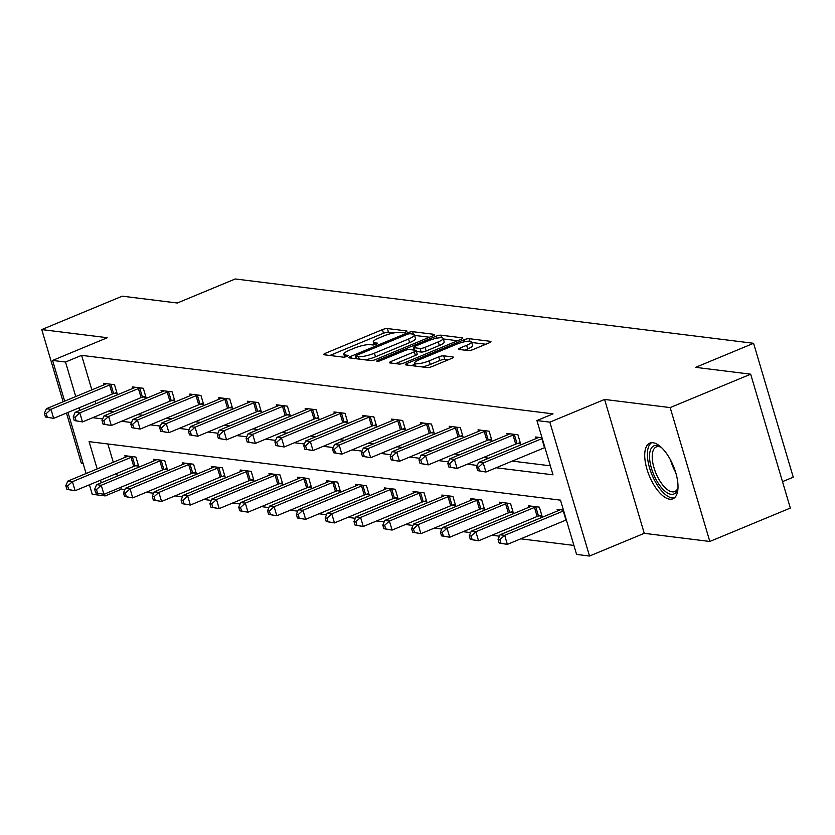 <?xml version="1.0" encoding="UTF-8"?>
<svg xmlns="http://www.w3.org/2000/svg" width="835" height="835" viewBox="0 0 835 835"><rect width="100%" height="100%" fill="white"/><g stroke="black" fill="none" stroke-linecap="round" stroke-linejoin="round"><path stroke-width="1.25" d="M405.716 332.006A2.651 0.574 -16.5 0 0 406.989 331.098A2.651 0.574 -16.5 0 0 406.655 330.931L387.398 328.541A3.789 0.814 -16.5 0 0 382.42 329.627L325.525 353.226A3.789 0.814 -16.5 0 0 323.698 354.531A3.789 0.814 -16.5 0 0 324.178 354.771L343.435 357.161A2.651 0.574 -16.5 0 0 346.922 356.399A2.651 0.574 -16.5 0 0 348.195 355.491A2.651 0.574 -16.5 0 0 347.861 355.324L345.377 355.011A12.139 2.609 -16.5 0 1 343.853 354.259A12.139 2.609 -16.5 0 1 349.688 350.095L354.426 348.132A12.139 2.609 -16.5 0 1 370.343 344.657L372.838 344.959A2.651 0.574 -16.5 0 0 376.314 344.197A2.651 0.574 -16.5 0 0 377.597 343.289A2.651 0.574 -16.5 0 0 377.263 343.122L374.769 342.82A12.139 2.609 -16.5 0 1 373.245 342.068A12.139 2.609 -16.5 0 1 379.08 337.904L383.818 335.931A12.139 2.609 -16.5 0 1 399.735 332.455L402.23 332.768A2.651 0.574 -16.5 0 0 405.716 332.006M653.001 442.748A30.143 12.995 -112.5 0 0 649.818 443.135A30.143 12.995 -112.5 0 0 648.064 472.579A30.143 12.995 -112.5 0 0 669.722 499.194A30.143 12.995 -112.5 0 0 672.916 498.808A30.143 12.995 -112.5 0 0 674.67 469.364A30.143 12.995 -112.5 0 0 653.001 442.748M468.184 350.585A3.789 0.814 -16.5 0 0 473.163 349.5L489.122 342.872A3.789 0.814 -16.5 0 0 490.949 341.567A3.789 0.814 -16.5 0 0 490.469 341.338L469.072 338.676A3.789 0.814 -16.5 0 0 464.103 339.761L407.209 363.371A3.789 0.814 -16.5 0 0 405.382 364.676A3.789 0.814 -16.5 0 0 405.862 364.905L427.249 367.567A3.789 0.814 -16.5 0 0 432.227 366.481L451.505 358.476A3.789 0.814 -16.5 0 0 453.332 357.171A3.789 0.814 -16.5 0 0 452.852 356.942L443.698 355.804A3.789 0.814 -16.5 0 0 438.73 356.889L429.169 360.856A10.145 2.181 -16.5 0 1 414.588 363.142A10.145 2.181 -16.5 0 1 419.462 359.655L456.922 344.114A10.145 2.181 -16.5 0 1 471.504 341.839A10.145 2.181 -16.5 0 1 466.619 345.314L460.377 347.903A3.789 0.814 -16.5 0 0 458.551 349.207A3.789 0.814 -16.5 0 0 459.031 349.447L468.184 350.585M750.675 374.184L790.327 508.066L709.823 541.466L670.171 407.584L750.675 374.184L695.628 367.348L753.587 343.3L235.272 278.963L177.302 303.011L122.254 296.174L41.75 329.575L107.329 337.716L52.584 360.428L65.516 362.025L81.611 355.355L553.02 413.868L536.915 420.548L549.847 422.155L589.51 556.037L576.578 554.43L560.494 500.155L89.094 441.642L97.173 468.926M670.171 407.584L604.592 399.443L549.847 422.155M432.739 335.868A3.789 0.814 -16.5 0 0 434.555 334.574A3.789 0.814 -16.5 0 0 434.085 334.334L412.688 331.683A3.789 0.814 -16.5 0 0 407.71 332.768L350.815 356.368A3.789 0.814 -16.5 0 0 348.988 357.672A3.789 0.814 -16.5 0 0 349.468 357.902L370.865 360.563A3.789 0.814 -16.5 0 0 375.833 359.478L432.739 335.868M440.88 335.179L462.277 337.841A3.789 0.814 -16.5 0 1 462.757 338.071A3.789 0.814 -16.5 0 1 460.93 339.375L404.036 362.974A3.789 0.814 -16.5 0 1 399.057 364.06L389.903 362.922A3.789 0.814 -16.5 0 1 389.423 362.693A3.789 0.814 -16.5 0 1 391.25 361.388L414.327 351.817A3.789 0.814 -16.5 0 0 416.143 350.512A3.789 0.814 -16.5 0 0 415.673 350.283L409.599 349.531A3.789 0.814 -16.5 0 0 404.62 350.616L380.603 360.574A2.651 0.574 -16.5 0 1 376.783 361.179A2.651 0.574 -16.5 0 1 378.067 360.261L435.912 336.265A3.789 0.814 -16.5 0 1 440.88 335.179L441.642 337.747M41.75 329.575L63.136 401.781M66.476 413.043L81.412 463.456L83.166 463.675M782.51 481.649L793.25 477.192L753.587 343.3M81.611 355.355L91.84 389.872M95.18 401.134L95.941 403.702M108.821 411.008L114.176 411.676M137.639 414.588L142.994 415.256M166.457 418.168L171.801 418.826M195.265 421.738L200.619 422.406M224.083 425.318L229.437 425.986M252.901 428.898L258.255 429.555M281.719 432.467L287.073 433.135M310.536 436.047L315.891 436.715M339.354 439.627L344.698 440.295M368.172 443.208L373.516 443.865M396.98 446.777L402.334 447.445M425.798 450.357L431.152 451.025M454.616 453.937L459.97 454.605M483.434 457.517L488.788 458.175M512.252 461.087L550.328 465.815M114.197 393.379L117.182 393.744L114.51 384.705L103.425 383.328L103.884 384.883M143.015 396.959L146 397.324L143.317 388.275L132.243 386.908L132.702 388.452M171.833 400.529L174.818 400.904L172.135 391.855L161.051 390.477L161.52 392.033M200.64 404.109L203.636 404.484L200.953 395.435L189.869 394.057L190.328 395.613M229.458 407.689L232.454 408.054L229.771 399.015L218.686 397.637L219.146 399.193M258.276 411.269L261.272 411.634L258.589 402.585L247.504 401.217L247.964 402.762M287.094 414.838L290.079 415.214L287.407 406.165L276.322 404.787L276.782 406.342M315.912 418.418L318.897 418.794L316.225 409.745L305.14 408.367L305.6 409.922M344.73 421.999L347.715 422.364L345.032 413.325L333.958 411.947L334.417 413.492M373.548 425.568L376.533 425.944L373.85 416.895L362.766 415.517L363.225 417.072M402.355 429.148L405.351 429.524L402.668 420.475L391.584 419.097L392.043 420.652M431.173 432.728L434.169 433.094L431.486 424.055L420.402 422.677L420.861 424.232M459.991 436.308L462.987 436.674L460.304 427.624L449.22 426.257L449.679 427.802M488.809 439.878L491.794 440.254L489.122 431.204L478.037 429.827L478.497 431.382M517.627 443.458L520.612 443.834L517.93 434.784L506.855 433.407L507.315 434.962M536.133 438.542L535.663 436.987L542.019 437.77M120.71 487.337L121.273 489.237L124.832 489.675M146.135 492.326L153.65 493.255M174.953 495.896L182.468 496.835M203.771 499.476L211.276 500.405M232.589 503.056L240.094 503.985M261.407 506.626L268.912 507.565M290.225 510.206L297.73 511.145M319.043 513.786L326.548 514.715M347.851 517.366L355.366 518.295M376.668 520.936L384.173 521.875M405.486 524.516L412.991 525.445M434.304 528.096L441.809 529.025M463.122 531.676L470.627 532.605M491.94 535.245L499.445 536.185M520.748 538.826L573.906 545.422M107.861 443.969L113.278 462.246M116.618 473.508L117.37 476.075M135.635 465.753L138.62 466.118L135.938 457.069L124.864 455.701L125.323 457.246M164.453 469.322L167.438 469.698L164.756 460.649L153.671 459.271L154.141 460.826M193.261 472.902L196.256 473.278L193.574 464.229L182.489 462.851L182.948 464.406M222.079 476.482L225.074 476.848L222.392 467.809L211.307 466.431L211.766 467.976M250.897 480.052L253.892 480.428L251.21 471.378L240.125 470.011L240.584 471.556M279.715 483.632L282.7 484.008L280.028 474.958L268.943 473.581L269.402 475.136M308.533 487.212L311.518 487.588L308.846 478.538L297.761 477.161L298.22 478.716M337.35 490.792L340.336 491.157L337.653 482.119L326.579 480.741L327.038 482.286M366.168 494.362L369.154 494.737L366.471 485.688L355.386 484.31L355.846 485.866M394.976 497.942L397.971 498.318L395.289 489.268L384.204 487.89L384.664 489.446M423.794 501.522L426.789 501.887L424.107 492.848L413.022 491.471L413.482 493.026M452.612 505.102L455.607 505.467L452.925 496.418L441.84 495.051L442.299 496.595M481.43 508.672L484.415 509.047L481.743 499.998L470.658 498.62L471.117 500.175M510.248 512.252L513.233 512.627L510.55 503.578L499.476 502.2L499.935 503.755M539.066 515.832L542.051 516.197L539.368 507.158L528.284 505.78L528.753 507.325M557.561 510.905L557.102 509.36L563.458 510.143M604.592 399.443L644.255 533.325L709.823 541.466M644.255 533.325L589.51 556.037M121.273 489.237L105.168 495.917L92.236 494.31L89.418 484.791M496.147 467.767L553 474.823L536.915 420.548M92.716 417.688L102.695 418.93M121.534 421.268L131.512 422.5M150.352 424.848L160.33 426.08M179.17 428.418L189.138 429.66M207.988 431.998L217.956 433.24M236.796 435.578L246.774 436.809M265.613 439.147L275.592 440.389M294.431 442.727L304.41 443.969M323.249 446.308L333.228 447.55M352.067 449.888L362.046 451.119M380.885 453.457L390.853 454.699M409.703 457.037L419.671 458.279M438.511 460.617L448.489 461.849M467.329 464.197L477.307 465.429M65.516 362.025L75.734 396.552M79.075 407.814L79.836 410.382M86.088 473.529L67.979 412.417M64.65 401.155L52.584 360.428M100.513 480.188L101.275 482.755M104.605 494.017L105.168 495.917M394.203 332.873L388.463 332.163A3.789 0.814 -16.5 0 0 383.495 333.248L329.898 355.48M356.169 358.215L355.199 358.622M429.43 337.246L414.577 335.399M410.256 333.76A2.651 0.574 -16.5 0 0 406.77 334.522L356.837 355.24A2.651 0.574 -16.5 0 0 355.553 356.159A2.651 0.574 -16.5 0 0 355.887 356.315L358.518 356.649A12.139 2.609 -16.5 0 0 374.435 353.174L408.576 339.01A12.139 2.609 -16.5 0 0 414.411 334.835A12.139 2.609 -16.5 0 0 412.887 334.094L410.256 333.76M365.125 359.854A12.139 2.609 -16.5 0 0 375.51 356.785L374.435 353.174M414.411 334.835L415.475 338.457A12.139 2.609 -16.5 0 1 409.641 342.621L375.51 356.785M443.312 338.968L457.622 340.743M395.623 363.632L415.392 355.439A3.789 0.814 -16.5 0 0 417.218 354.134L416.143 350.512M412.782 349.917L414.118 349.374M438.271 341.88A10.145 2.181 -16.5 0 0 443.145 338.405A10.145 2.181 -16.5 0 0 428.564 340.68L415.371 346.149A3.789 0.814 -16.5 0 0 413.544 347.454A3.789 0.814 -16.5 0 0 414.024 347.694L420.099 348.445A3.789 0.814 -16.5 0 0 425.067 347.36L438.271 341.88L439.335 345.502A10.145 2.181 -16.5 0 0 444.22 342.016L443.145 338.405M439.335 345.502L426.142 350.982A3.789 0.814 -16.5 0 1 421.174 352.067L416.435 351.472M471.504 341.839L472.568 345.45A10.145 2.181 -16.5 0 1 467.694 348.936L464.751 350.157M422.134 366.93A10.145 2.181 -16.5 0 0 430.234 364.477L429.169 360.856M448.207 359.854L444.773 359.426A3.789 0.814 -16.5 0 0 439.794 360.511L430.234 364.477M414.911 364.237L411.582 365.615M485.813 344.239L471.692 342.486M127.849 456.067L127.484 456.275A3.862 0.825 163.5 0 1 126.419 456.797L67.812 481.106L72.426 481.68L75.108 490.73L133.715 466.41A3.862 0.825 163.5 0 1 135.051 465.93L138.266 464.918M68.731 489.581L75.108 490.73L66.883 489.352L68.731 489.581L67.656 485.96L65.808 485.73L66.883 489.352M67.656 485.96L72.426 481.68L131.032 457.371A3.862 0.825 163.5 0 1 132.368 456.881L132.953 456.703M65.808 485.73L67.812 481.106M111.514 384.33L110.93 384.517A3.862 0.825 -16.5 0 0 109.594 384.998L50.987 409.307L46.374 408.733L104.98 384.424A3.862 0.825 -16.5 0 0 106.045 383.912L106.41 383.693M116.827 392.554L113.612 393.556A3.862 0.825 -16.5 0 0 112.276 394.047L53.67 418.356L45.445 416.978L47.292 417.208L46.228 413.586L44.38 413.356L45.445 416.978M46.228 413.586L50.987 409.307L53.67 418.356L47.292 417.208M46.374 408.733L44.38 413.356M678.01 487.609A26.083 11.252 67.5 0 1 677.686 489.007A26.083 11.252 67.5 0 1 671.173 494.33A26.083 11.252 67.5 0 1 651.477 468.351A26.083 11.252 67.5 0 1 656.707 445.483A26.083 11.252 67.5 0 1 660.13 446.683A26.083 11.252 67.5 0 1 661.341 447.435M661.101 447.278A24.152 10.417 -112.5 0 0 658.857 446.621A24.152 10.417 -112.5 0 0 656.3 446.934A24.152 10.417 -112.5 0 0 654.89 470.522A24.152 10.417 -112.5 0 0 672.248 491.846A24.152 10.417 -112.5 0 0 674.805 491.544A24.152 10.417 -112.5 0 0 677.957 487.901M651.571 442.717A29.945 12.911 -112.5 0 0 651.123 472.6A29.945 12.911 -112.5 0 0 672.248 497.942A29.945 12.911 -112.5 0 0 674.45 497.869M156.667 459.647L156.302 459.855A3.862 0.825 163.5 0 1 155.237 460.367L96.63 484.686L101.244 485.26L103.926 494.299L162.533 469.99A3.862 0.825 163.5 0 1 163.869 469.51L167.084 468.498M97.549 493.151L103.926 494.299L95.701 492.921L97.549 493.151L96.474 489.54L94.626 489.31L95.701 492.921M96.474 489.54L101.244 485.26L159.85 460.941A3.862 0.825 163.5 0 1 161.186 460.461L161.771 460.283M94.626 489.31L96.63 484.686M185.485 463.227L185.12 463.435A3.862 0.825 163.5 0 1 184.055 463.947L125.438 488.266L130.062 488.84L132.744 497.879L191.351 473.57A3.862 0.825 163.5 0 1 192.687 473.09L195.901 472.078M126.367 496.731L132.744 497.879L124.519 496.501L126.367 496.731L125.292 493.109L123.444 492.88L124.519 496.501M125.292 493.109L130.062 488.84L188.668 464.521A3.862 0.825 163.5 0 1 190.004 464.041L190.589 463.853M123.444 492.88L125.438 488.266M140.332 387.91L139.748 388.087A3.862 0.825 -16.5 0 0 138.412 388.578L79.805 412.887L75.192 412.313L133.798 388.004A3.862 0.825 -16.5 0 0 134.863 387.482L135.228 387.273M145.645 396.124L142.43 397.136A3.862 0.825 -16.5 0 0 141.094 397.617L82.488 421.936L74.263 420.558L76.11 420.788L75.035 417.166L73.188 416.936L74.263 420.558M75.035 417.166L79.805 412.887L82.488 421.936L76.11 420.788M75.192 412.313L73.188 416.936M169.15 391.49L168.566 391.667A3.862 0.825 -16.5 0 0 167.23 392.147L108.623 416.467L104.01 415.893L162.616 391.573A3.862 0.825 -16.5 0 0 163.681 391.062L164.046 390.853M174.463 399.704L171.248 400.716A3.862 0.825 -16.5 0 0 169.912 401.197L111.305 425.516L103.081 424.128L104.928 424.357L103.853 420.746L102.006 420.516L103.081 424.128M103.853 420.746L108.623 416.467L111.305 425.516L104.928 424.357M104.01 415.893L102.006 420.516M214.303 466.796L213.937 467.005A3.862 0.825 163.5 0 1 212.862 467.527L154.256 491.836L158.88 492.41L161.552 501.459L220.169 477.14A3.862 0.825 163.5 0 1 221.505 476.66L224.719 475.658M155.185 500.311L161.552 501.459L153.337 500.082L155.185 500.311L154.11 496.689L152.262 496.46L153.337 500.082M154.11 496.689L158.88 492.41L217.486 468.101A3.862 0.825 163.5 0 1 218.822 467.621L219.407 467.433M152.262 496.46L154.256 491.836M243.11 470.376L242.755 470.585A3.862 0.825 163.5 0 1 241.68 471.107L183.074 495.416L187.698 495.99L190.37 505.039L248.976 480.72A3.862 0.825 163.5 0 1 250.312 480.24L253.537 479.227M183.992 503.891L190.37 505.039L182.145 503.662L183.992 503.891L182.928 500.269L181.08 500.04L182.145 503.662M182.928 500.269L187.698 495.99L246.304 471.671A3.862 0.825 163.5 0 1 247.64 471.19L248.214 471.013M181.08 500.04L183.074 495.416M271.928 473.956L271.573 474.165A3.862 0.825 163.5 0 1 270.498 474.677L211.892 498.996L216.505 499.57L219.188 508.609L277.794 484.3A3.862 0.825 163.5 0 1 279.13 483.82L282.345 482.807M212.81 507.461L219.188 508.609L210.963 507.231L212.81 507.461L211.746 503.849L209.898 503.62L210.963 507.231M211.746 503.849L216.505 499.57L275.122 475.251A3.862 0.825 163.5 0 1 276.458 474.771L277.032 474.593M209.898 503.62L211.892 498.996M197.968 395.059L197.384 395.247A3.862 0.825 -16.5 0 0 196.048 395.727L137.441 420.047L132.817 419.473L191.434 395.153A3.862 0.825 -16.5 0 0 192.499 394.642L192.864 394.433M203.281 403.284L200.066 404.297A3.862 0.825 -16.5 0 0 198.73 404.777L140.123 429.086L131.899 427.708L133.746 427.938L132.671 424.316L130.824 424.096L131.899 427.708M132.671 424.316L137.441 420.047L140.123 429.086L133.746 427.938M132.817 419.473L130.824 424.096M226.786 398.639L226.201 398.827A3.862 0.825 -16.5 0 0 224.865 399.307L166.259 423.616L161.635 423.042L220.242 398.733A3.862 0.825 -16.5 0 0 221.317 398.211L221.682 398.003M232.099 406.864L228.884 407.866A3.862 0.825 -16.5 0 0 227.548 408.346L168.931 432.666L160.717 431.288L162.564 431.518L161.489 427.896L159.642 427.666L160.717 431.288M161.489 427.896L166.259 423.616L168.931 432.666L162.564 431.518M161.635 423.042L159.642 427.666M255.593 402.219L255.019 402.397A3.862 0.825 -16.5 0 0 253.683 402.887L195.077 427.196L190.453 426.622L249.06 402.313A3.862 0.825 -16.5 0 0 250.135 401.792L250.49 401.583M260.917 410.434L257.691 411.446A3.862 0.825 -16.5 0 0 256.355 411.926L197.749 436.246L189.524 434.868L191.372 435.098L190.307 431.476L188.459 431.246L189.524 434.868M190.307 431.476L195.077 427.196L197.749 436.246L191.372 435.098M190.453 426.622L188.459 431.246M300.746 477.536L300.381 477.745A3.862 0.825 163.5 0 1 299.316 478.257L240.71 502.566L245.323 503.14L248.005 512.189L306.612 487.88A3.862 0.825 163.5 0 1 307.948 487.389L311.163 486.387M241.628 511.041L248.005 512.189L239.781 510.811L241.628 511.041L240.553 507.419L238.706 507.189L239.781 510.811M240.553 507.419L245.323 503.14L303.93 478.831A3.862 0.825 163.5 0 1 305.266 478.351L305.85 478.163M238.706 507.189L240.71 502.566M284.411 405.8L283.837 405.977A3.862 0.825 -16.5 0 0 282.501 406.457L223.884 430.776L219.271 430.202L277.878 405.883A3.862 0.825 -16.5 0 0 278.953 405.372L279.308 405.163M289.724 414.014L286.509 415.026A3.862 0.825 -16.5 0 0 285.173 415.506L226.567 439.815L218.342 438.438L220.19 438.667L219.125 435.056L217.277 434.826L218.342 438.438M219.125 435.056L223.884 430.776L226.567 439.815L220.19 438.667M219.271 430.202L217.277 434.826M329.564 481.106L329.199 481.315A3.862 0.825 163.5 0 1 328.134 481.837L269.528 506.146L274.141 506.72L276.823 515.769L335.43 491.45A3.862 0.825 163.5 0 1 336.766 490.97L339.981 489.957M270.446 514.621L276.823 515.769L268.599 514.391L270.446 514.621L269.371 510.999L267.524 510.769L268.599 514.391M269.371 510.999L274.141 506.72L332.748 482.411A3.862 0.825 163.5 0 1 334.083 481.92L334.668 481.743M267.524 510.769L269.528 506.146M313.229 409.369L312.645 409.557A3.862 0.825 -16.5 0 0 311.309 410.037L252.702 434.346L248.089 433.783L306.695 409.463A3.862 0.825 -16.5 0 0 307.76 408.952L308.125 408.743M318.542 417.594L315.327 418.596A3.862 0.825 -16.5 0 0 313.991 419.086L255.385 443.395L247.16 442.018L249.007 442.247L247.932 438.625L246.085 438.396L247.16 442.018M247.932 438.625L252.702 434.346L255.385 443.395L249.007 442.247M248.089 433.783L246.085 438.396M358.382 484.686L358.017 484.895A3.862 0.825 163.5 0 1 356.952 485.406L298.335 509.726L302.959 510.3L305.641 519.349L364.248 495.03A3.862 0.825 163.5 0 1 365.584 494.55L368.799 493.537M299.264 518.191L305.641 519.349L297.417 517.971L299.264 518.191L298.189 514.579L296.341 514.35L297.417 517.971M298.189 514.579L302.959 510.3L361.565 485.98A3.862 0.825 163.5 0 1 362.901 485.5L363.486 485.323M296.341 514.35L298.335 509.726M342.047 412.949L341.463 413.127A3.862 0.825 -16.5 0 0 340.127 413.617L281.52 437.926L276.907 437.352L335.513 413.043A3.862 0.825 -16.5 0 0 336.578 412.521L336.943 412.313M347.36 421.174L344.145 422.176A3.862 0.825 -16.5 0 0 342.809 422.656L284.203 446.976L275.978 445.598L277.825 445.827L276.75 442.206L274.903 441.976L275.978 445.598M276.75 442.206L281.52 437.926L284.203 446.976L277.825 445.827M276.907 437.352L274.903 441.976M387.2 488.266L386.835 488.475A3.862 0.825 163.5 0 1 385.77 488.986L327.153 513.306L331.777 513.88L334.459 522.919L393.066 498.61A3.862 0.825 163.5 0 1 394.402 498.13L397.617 497.117M328.082 521.771L334.459 522.919L326.234 521.541L328.082 521.771L327.007 518.159L325.159 517.93L326.234 521.541M327.007 518.159L331.777 513.88L390.383 489.56A3.862 0.825 163.5 0 1 391.719 489.08L392.304 488.892M325.159 517.93L327.153 513.306M370.865 416.529L370.281 416.707A3.862 0.825 -16.5 0 0 368.945 417.187L310.338 441.506L305.714 440.932L364.331 416.613A3.862 0.825 -16.5 0 0 365.396 416.101L365.761 415.893M376.178 424.744L372.963 425.756A3.862 0.825 -16.5 0 0 371.627 426.236L313.021 450.556L304.796 449.178L306.643 449.407L305.568 445.786L303.721 445.556L304.796 449.178M305.568 445.786L310.338 441.506L313.021 450.556L306.643 449.407M305.714 440.932L303.721 445.556M416.018 491.836L415.653 492.055A3.862 0.825 163.5 0 1 414.577 492.567L355.971 516.875L360.595 517.449L363.267 526.499L421.884 502.19A3.862 0.825 163.5 0 1 423.22 501.699L426.434 500.697M356.9 525.351L363.267 526.499L355.052 525.121L356.9 525.351L355.825 521.729L353.977 521.499L355.052 525.121M355.825 521.729L360.595 517.449L419.201 493.141A3.862 0.825 163.5 0 1 420.537 492.66L421.111 492.473M353.977 521.499L355.971 516.875M399.683 420.099L399.099 420.287A3.862 0.825 -16.5 0 0 397.763 420.767L339.156 445.086L334.532 444.512L393.149 420.193A3.862 0.825 -16.5 0 0 394.214 419.681L394.579 419.473M404.996 428.324L401.781 429.336A3.862 0.825 -16.5 0 0 400.445 429.816L341.839 454.125L333.614 452.747L335.461 452.977L334.386 449.366L332.539 449.136L333.614 452.747M334.386 449.366L339.156 445.086L341.839 454.125L335.461 452.977M334.532 444.512L332.539 449.136M444.825 495.416L444.47 495.625A3.862 0.825 163.5 0 1 443.395 496.147L384.789 520.455L389.402 521.03L392.085 530.079L450.691 505.76A3.862 0.825 163.5 0 1 452.027 505.279L455.252 504.267M385.707 528.931L392.085 530.079L383.86 528.701L385.707 528.931L384.643 525.309L382.795 525.079L383.86 528.701M384.643 525.309L389.402 521.03L448.019 496.721A3.862 0.825 163.5 0 1 449.355 496.23L449.929 496.053M382.795 525.079L384.789 520.455M428.491 423.679L427.917 423.867A3.862 0.825 -16.5 0 0 426.581 424.347L367.974 448.656L363.35 448.082L421.957 423.773A3.862 0.825 -16.5 0 0 423.032 423.261L423.397 423.053M433.814 431.904L430.599 432.906A3.862 0.825 -16.5 0 0 429.263 433.396L370.646 457.705L362.432 456.327L364.279 456.557L363.204 452.935L361.357 452.706L362.432 456.327M363.204 452.935L367.974 448.656L370.646 457.705L364.279 456.557M363.35 448.082L361.357 452.706M473.643 498.996L473.278 499.205A3.862 0.825 163.5 0 1 472.213 499.716L413.607 524.036L418.22 524.61L420.903 533.659L479.509 509.34A3.862 0.825 163.5 0 1 480.845 508.859L484.06 507.847M414.525 532.5L420.903 533.659L412.678 532.271L414.525 532.5L413.461 528.889L411.613 528.659L412.678 532.271M413.461 528.889L418.22 524.61L476.827 500.29A3.862 0.825 163.5 0 1 478.163 499.81L478.747 499.633M411.613 528.659L413.607 524.036M457.309 427.259L456.735 427.436A3.862 0.825 -16.5 0 0 455.399 427.927L396.782 452.236L392.168 451.662L450.775 427.353A3.862 0.825 -16.5 0 0 451.85 426.831L452.205 426.622M462.632 435.473L459.407 436.486A3.862 0.825 -16.5 0 0 458.071 436.966L399.464 461.285L391.239 459.908L393.087 460.137L392.022 456.515L390.175 456.286L391.239 459.908M392.022 456.515L396.782 452.236L399.464 461.285L393.087 460.137M392.168 451.662L390.175 456.286M502.461 502.576L502.096 502.785A3.862 0.825 163.5 0 1 501.031 503.296L442.425 527.616L447.038 528.19L449.721 537.229L508.327 512.92A3.862 0.825 163.5 0 1 509.663 512.439L512.878 511.427M443.343 536.08L449.721 537.229L441.496 535.851L443.343 536.08L442.268 532.459L440.421 532.229L441.496 535.851M442.268 532.459L447.038 528.19L505.645 503.87A3.862 0.825 163.5 0 1 506.981 503.39L507.565 503.202M440.421 532.229L442.425 527.616M486.127 430.839L485.542 431.017A3.862 0.825 -16.5 0 0 484.206 431.497L425.599 455.816L420.986 455.242L479.593 430.923A3.862 0.825 -16.5 0 0 480.657 430.411L481.023 430.202M491.439 439.053L488.224 440.066A3.862 0.825 -16.5 0 0 486.889 440.546L428.282 464.865L420.057 463.477L421.905 463.707L420.84 460.095L418.993 459.866L420.057 463.477M420.84 460.095L425.599 455.816L428.282 464.865L421.905 463.707M420.986 455.242L418.993 459.866M531.279 506.146L530.914 506.354A3.862 0.825 163.5 0 1 529.849 506.876L471.243 531.185L475.856 531.759L478.538 540.809L537.145 516.489A3.862 0.825 163.5 0 1 538.481 516.009L541.696 515.007M472.161 539.66L478.538 540.809L470.314 539.431L472.161 539.66L471.086 536.039L469.239 535.809L470.314 539.431M471.086 536.039L475.856 531.759L534.463 507.45A3.862 0.825 163.5 0 1 535.799 506.97L536.383 506.782M469.239 535.809L471.243 531.185M514.944 434.409L514.36 434.597A3.862 0.825 -16.5 0 0 513.024 435.077L454.417 459.396L449.804 458.822L508.411 434.503A3.862 0.825 -16.5 0 0 509.475 433.991L509.841 433.783M520.257 442.633L517.042 443.646A3.862 0.825 -16.5 0 0 515.706 444.126L457.1 468.435L448.875 467.057L450.723 467.287L449.647 463.675L447.8 463.446L448.875 467.057M449.647 463.675L454.417 459.396L457.1 468.435L450.723 467.287M449.804 458.822L447.8 463.446M560.097 509.726L559.732 509.934A3.862 0.825 163.5 0 1 558.667 510.456L500.05 534.765L504.674 535.339L507.356 544.389L565.963 520.069A3.862 0.825 163.5 0 1 566.349 519.913M500.979 543.241L507.356 544.389L499.132 543.011L500.979 543.241L499.904 539.619L498.057 539.389L499.132 543.011M499.904 539.619L504.674 535.339L563.281 511.02A3.862 0.825 163.5 0 1 563.667 510.874M498.057 539.389L500.05 534.765M542.239 438.5A3.862 0.825 -16.5 0 0 541.842 438.657L483.235 462.966L478.622 462.392L537.229 438.083A3.862 0.825 -16.5 0 0 538.293 437.571L538.659 437.352M544.911 447.55A3.862 0.825 -16.5 0 0 544.524 447.706L485.918 472.015L477.693 470.637L479.54 470.867L478.465 467.245L476.618 467.015L477.693 470.637M478.465 467.245L483.235 462.966L485.918 472.015L479.54 470.867M478.622 462.392L476.618 467.015M375.291 344.573L374.769 342.82M345.888 356.764L345.377 355.011M326.047 355L325.525 353.226M383.495 333.248L382.42 329.627M388.463 332.163L387.398 328.541M351.337 358.142L350.815 356.368M408.096 334.073L407.71 332.768M413.429 334.188L412.688 331.683M434.283 335.023L434.085 334.334M356.618 358.799L355.887 356.315M359.248 359.123L358.518 356.649M409.641 342.621L408.576 339.01M462.486 338.53L462.277 337.841M391.772 363.162L391.25 361.388M415.392 355.439L414.327 351.817M378.349 361.242L378.067 360.261M436.496 338.258L435.912 336.265M414.755 350.168L414.024 347.694M421.174 352.067L420.099 348.445M426.142 350.982L425.067 347.36M460.899 349.677L460.377 347.903M467.694 348.936L466.619 345.314M439.794 360.511L438.73 356.889M444.773 359.426L443.698 355.804M453.061 357.63L452.852 356.942M407.73 365.135L407.209 363.371M464.688 341.734L464.103 339.761M469.813 341.171L469.072 338.676M490.677 342.026L490.469 341.338M133.715 466.41L131.032 457.371M135.051 465.93L132.368 456.881M110.93 384.517L113.612 393.556M109.594 384.998L112.276 394.047M675.609 472.213A24.152 10.417 67.5 0 1 670.547 460.012M162.533 469.99L159.85 460.941M163.869 469.51L161.186 460.461M191.351 473.57L188.668 464.521M192.687 473.09L190.004 464.041M139.748 388.087L142.43 397.136M138.412 388.578L141.094 397.617M168.566 391.667L171.248 400.716M167.23 392.147L169.912 401.197M220.169 477.14L217.486 468.101M221.505 476.66L218.822 467.621M248.976 480.72L246.304 471.671M250.312 480.24L247.64 471.19M277.794 484.3L275.122 475.251M279.13 483.82L276.458 474.771M197.384 395.247L200.066 404.297M196.048 395.727L198.73 404.777M226.201 398.827L228.884 407.866M224.865 399.307L227.548 408.346M255.019 402.397L257.691 411.446M253.683 402.887L256.355 411.926M306.612 487.88L303.93 478.831M307.948 487.389L305.266 478.351M283.837 405.977L286.509 415.026M282.501 406.457L285.173 415.506M335.43 491.45L332.748 482.411M336.766 490.97L334.083 481.92M312.645 409.557L315.327 418.596M311.309 410.037L313.991 419.086M364.248 495.03L361.565 485.98M365.584 494.55L362.901 485.5M341.463 413.127L344.145 422.176M340.127 413.617L342.809 422.656M393.066 498.61L390.383 489.56M394.402 498.13L391.719 489.08M370.281 416.707L372.963 425.756M368.945 417.187L371.627 426.236M421.884 502.19L419.201 493.141M423.22 501.699L420.537 492.66M399.099 420.287L401.781 429.336M397.763 420.767L400.445 429.816M450.691 505.76L448.019 496.721M452.027 505.279L449.355 496.23M427.917 423.867L430.599 432.906M426.581 424.347L429.263 433.396M479.509 509.34L476.827 500.29M480.845 508.859L478.163 499.81M456.735 427.436L459.407 436.486M455.399 427.927L458.071 436.966M508.327 512.92L505.645 503.87M509.663 512.439L506.981 503.39M485.542 431.017L488.224 440.066M484.206 431.497L486.889 440.546M537.145 516.489L534.463 507.45M538.481 516.009L535.799 506.97M514.36 434.597L517.042 443.646M513.024 435.077L515.706 444.126M565.963 520.069L563.281 511.02M541.842 438.657L544.524 447.706M374.08 344.865L373.245 342.068M344.678 357.067L343.853 354.259M356.326 358.758L355.553 356.159M414.337 350.115L413.544 347.454M415.465 366.095L414.588 363.142"/></g></svg>
